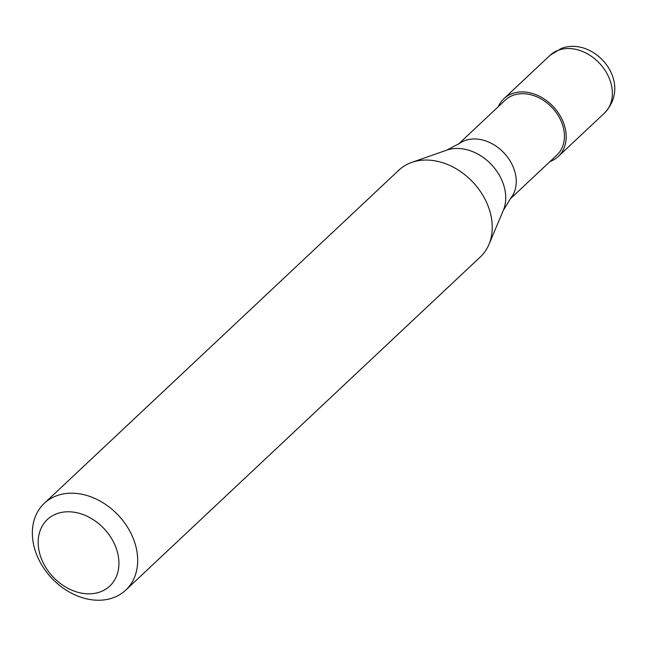 <?xml version="1.0" encoding="UTF-8"?>
<svg xmlns="http://www.w3.org/2000/svg" width="647" height="647" viewBox="0 0 647 647"><rect width="100%" height="100%" fill="white"/><g stroke="black" fill="none" stroke-linecap="round" stroke-linejoin="round"><path stroke-width="0.97" d="M549.942 161.588A39.677 30.53 -133.2 0 0 558.248 156.509A39.677 30.53 -133.2 0 0 557.431 111.632A39.677 30.53 -133.2 0 0 512.424 93.516A39.677 30.53 46.8 0 0 503.908 98.676A39.677 30.53 46.8 0 0 498.319 106.65M509.933 199.187L556.889 155.062A37.696 29.002 -133.2 0 0 556.113 112.432A37.696 29.002 -133.2 0 0 513.362 95.222A37.696 29.002 46.8 0 0 505.267 100.123L458.311 144.249M411.775 162.397A59.516 45.791 -133.2 0 0 411.597 162.462A59.516 45.791 46.8 0 0 398.819 170.193L44.263 503.35A59.516 45.791 46.8 0 0 45.5 570.654A59.516 45.791 46.8 0 0 112.999 597.828A59.516 45.791 -133.2 0 0 125.769 590.096L480.333 256.948A59.516 45.791 -133.2 0 0 488.922 244.501A59.516 45.791 -133.2 0 0 472.949 182.211A59.516 45.791 -133.2 0 0 411.775 162.397L446.64 150.177A43.697 33.62 -133.2 0 1 491.558 164.726A43.697 33.62 -133.2 0 1 503.285 210.461L510.806 198.079A37.696 29.002 -133.2 0 0 506.738 156.113A37.696 29.002 -133.2 0 0 465.185 140.488A37.696 29.002 46.8 0 0 459.467 143.44L446.64 150.177A43.697 33.62 -133.2 0 0 446.511 150.225M125.769 590.096A59.516 45.791 -133.2 0 0 124.539 522.784A59.516 45.791 -133.2 0 0 57.033 495.61A59.516 45.791 46.8 0 0 44.263 503.35M100.002 591.981A45.63 35.108 -133.2 0 0 112.764 540.617A45.63 35.108 -133.2 0 0 57.098 513.613A45.63 35.108 46.8 0 0 44.336 564.977A45.63 35.108 46.8 0 0 100.002 591.981M550.087 55.286L561.281 48.476C593.768 35.828 634.109 81.943 604.427 113.12A39.677 30.53 -133.2 0 0 603.602 68.242A39.677 30.53 -133.2 0 0 558.604 50.126A39.677 30.53 46.8 0 0 550.087 55.286L503.908 98.676M604.427 113.12L558.248 156.509M503.285 210.461L488.922 244.501"/></g></svg>
